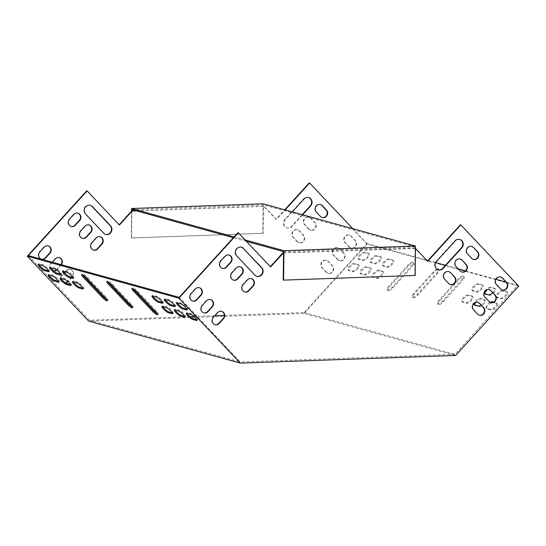 <?xml version="1.0" encoding="UTF-8"?>
<svg xmlns="http://www.w3.org/2000/svg" width="546" height="546" viewBox="0 0 546 546"><rect width="100%" height="100%" fill="white"/><g stroke="black" fill="none" stroke-linecap="round" stroke-linejoin="round"><path stroke-width="0.41" stroke-dasharray="2.73 2.05" d="M107.084 299.897A4.505 0.88 -137.7 0 0 108.026 300.068A4.505 0.88 -137.7 0 0 106.45 297.529L87.435 277.409A4.505 0.88 -137.7 0 0 82.337 273.894A4.505 0.88 -137.7 0 0 82.596 274.809M172.393 312.885L172.85 313.015A4.505 0.88 -137.7 0 0 173.287 312.981A4.505 0.88 -137.7 0 0 171.151 309.869A4.505 0.88 -137.7 0 0 167.056 306.893L163.036 305.774A4.505 0.88 -137.7 0 0 162.599 305.808A4.505 0.88 -137.7 0 0 162.81 306.647M162.469 302.395L162.926 302.518A4.505 0.88 -137.7 0 0 163.363 302.484A4.505 0.88 -137.7 0 0 161.227 299.372A4.505 0.88 -137.7 0 0 157.139 296.396L153.112 295.284A4.505 0.88 -137.7 0 0 152.675 295.311A4.505 0.88 -137.7 0 0 152.887 296.157M174.788 305.801L175.239 305.931A4.505 0.88 -137.7 0 0 175.682 305.897A4.505 0.88 -137.7 0 0 173.539 302.784A4.505 0.88 -137.7 0 0 169.451 299.809L165.431 298.689A4.505 0.88 -137.7 0 0 164.988 298.723A4.505 0.88 -137.7 0 0 165.199 299.563M184.712 316.298L185.162 316.427A4.505 0.88 -137.7 0 0 185.599 316.393A4.505 0.88 -137.7 0 0 183.463 313.281A4.505 0.88 -137.7 0 0 179.375 310.299L175.355 309.186A4.505 0.88 -137.7 0 0 174.911 309.22A4.505 0.88 -137.7 0 0 175.123 310.06M196.772 319.642L197.222 319.765A4.505 0.88 -137.7 0 0 197.666 319.738A4.505 0.88 -137.7 0 0 195.529 316.619A4.505 0.88 -137.7 0 0 191.434 313.643L187.415 312.53A4.505 0.88 -137.7 0 0 186.978 312.558A4.505 0.88 -137.7 0 0 187.189 313.404M58.552 281.354L59.002 281.477A4.505 0.88 -137.7 0 0 59.439 281.449A4.505 0.88 -137.7 0 0 57.303 278.33A4.505 0.88 -137.7 0 0 53.215 275.355L49.195 274.242A4.505 0.88 -137.7 0 0 48.751 274.276A4.505 0.88 -137.7 0 0 48.963 275.116M190.138 316.619L89.489 320.202L240.281 361.971L179.17 297.331M89.489 320.202L28.378 255.569M48.628 270.857L49.079 270.98A4.505 0.88 -137.7 0 0 49.515 270.952A4.505 0.88 -137.7 0 0 47.379 267.84A4.505 0.88 -137.7 0 0 43.291 264.858L39.271 263.745A4.505 0.88 -137.7 0 0 38.827 263.779A4.505 0.88 -137.7 0 0 39.039 264.619M186.848 309.145L187.298 309.268A4.505 0.88 -137.7 0 0 187.742 309.241A4.505 0.88 -137.7 0 0 185.606 306.122A4.505 0.88 -137.7 0 0 181.511 303.146L177.491 302.034A4.505 0.88 -137.7 0 0 177.054 302.068A4.505 0.88 -137.7 0 0 177.266 302.907M70.611 284.691L71.062 284.821A4.505 0.88 -137.7 0 0 71.506 284.787A4.505 0.88 -137.7 0 0 69.369 281.675A4.505 0.88 -137.7 0 0 65.274 278.699L61.254 277.586A4.505 0.88 -137.7 0 0 60.818 277.614A4.505 0.88 -137.7 0 0 61.029 278.453M60.688 274.201L61.138 274.324A4.505 0.88 -137.7 0 0 61.582 274.29A4.505 0.88 -137.7 0 0 59.446 271.178A4.505 0.88 -137.7 0 0 55.351 268.202L51.331 267.09A4.505 0.88 -137.7 0 0 50.894 267.117A4.505 0.88 -137.7 0 0 51.106 267.963M73.007 277.607L73.457 277.737A4.505 0.88 -137.7 0 0 73.894 277.702A4.505 0.88 -137.7 0 0 71.758 274.59A4.505 0.88 -137.7 0 0 67.67 271.615L63.65 270.502A4.505 0.88 -137.7 0 0 63.206 270.529A4.505 0.88 -137.7 0 0 63.418 271.369M82.924 288.104L83.381 288.233A4.505 0.88 -137.7 0 0 83.818 288.199A4.505 0.88 -137.7 0 0 81.682 285.087A4.505 0.88 -137.7 0 0 77.593 282.111L73.567 280.992A4.505 0.88 -137.7 0 0 73.13 281.026A4.505 0.88 -137.7 0 0 73.341 281.866M157.35 313.82A4.505 0.88 -137.7 0 0 158.292 313.991A4.505 0.88 -137.7 0 0 156.716 311.452L137.694 291.332A4.505 0.88 -137.7 0 0 132.603 287.817A4.505 0.88 -137.7 0 0 132.862 288.732M132.221 306.859A4.505 0.88 -137.7 0 0 133.156 307.029A4.505 0.88 -137.7 0 0 131.586 304.491L112.565 284.37A4.505 0.88 -137.7 0 0 107.473 280.856A4.505 0.88 -137.7 0 0 107.733 281.77M72.127 276.447A4.505 4.122 105.5 0 0 70.168 269.362A4.505 4.122 105.5 0 0 66.073 270.645L61.828 275.314A4.505 4.122 105.5 0 0 63.52 282.719A4.505 4.122 105.5 0 0 65.356 282.767M71.881 277.3L68.018 281.545L67.615 281.436L71.478 277.184M59.207 257.616A4.505 4.122 105.5 0 0 59.009 257.555A4.505 4.122 105.5 0 0 54.907 258.838L50.662 263.506A4.505 4.122 105.5 0 0 52.355 270.912A4.505 4.122 105.5 0 0 53.87 271.014M56.265 269.826A4.505 4.122 105.5 0 0 56.45 269.628L60.695 264.96A4.505 4.122 105.5 0 0 60.995 264.598M48.041 245.809A4.505 4.122 105.5 0 0 47.843 245.748A4.505 4.122 105.5 0 0 43.748 247.031L39.503 251.699A4.505 4.122 105.5 0 0 41.189 259.104A4.505 4.122 105.5 0 0 41.394 259.152M297.195 241.625L293.065 237.251A4.505 4.122 -74.5 0 1 292.492 231.832A4.505 4.122 -74.5 0 1 297.236 229.634A4.505 4.122 -74.5 0 1 299.003 230.712L303.139 235.08A4.505 4.122 -74.5 0 1 303.712 240.499A4.505 4.122 -74.5 0 1 298.969 242.697A4.505 4.122 -74.5 0 1 297.195 241.625L297.597 241.735A4.505 4.122 105.5 0 0 299.365 242.806A4.505 4.122 105.5 0 0 304.115 240.615A4.505 4.122 105.5 0 0 303.542 235.196L299.406 230.821A4.505 4.122 105.5 0 0 297.638 229.75A4.505 4.122 105.5 0 0 292.895 231.941A4.505 4.122 105.5 0 0 293.468 237.36L297.597 241.735M326.139 272.236L322.004 267.861A4.505 4.122 -74.5 0 1 321.43 262.442A4.505 4.122 -74.5 0 1 326.18 260.251A4.505 4.122 -74.5 0 1 327.948 261.322L332.084 265.697A4.505 4.122 -74.5 0 1 332.657 271.109A4.505 4.122 -74.5 0 1 327.907 273.307A4.505 4.122 -74.5 0 1 326.139 272.236L326.542 272.345A4.505 4.122 105.5 0 0 328.31 273.416A4.505 4.122 105.5 0 0 333.06 271.226A4.505 4.122 105.5 0 0 332.487 265.806L328.351 261.432A4.505 4.122 105.5 0 0 326.583 260.36A4.505 4.122 105.5 0 0 321.833 262.551A4.505 4.122 105.5 0 0 322.406 267.97L326.542 272.345M308.661 229.013L304.525 224.638A4.505 4.122 -74.5 0 1 303.951 219.219A4.505 4.122 -74.5 0 1 308.702 217.021A4.505 4.122 -74.5 0 1 310.469 218.1L314.605 222.468A4.505 4.122 -74.5 0 1 315.172 227.887A4.505 4.122 -74.5 0 1 310.428 230.084A4.505 4.122 -74.5 0 1 308.661 229.013L309.063 229.122A4.505 4.122 105.5 0 0 310.831 230.194A4.505 4.122 105.5 0 0 315.574 227.996A4.505 4.122 105.5 0 0 315.001 222.584L310.872 218.209A4.505 4.122 105.5 0 0 309.104 217.137A4.505 4.122 105.5 0 0 304.354 219.328A4.505 4.122 105.5 0 0 304.927 224.747L309.063 229.122M337.599 259.623L333.47 255.248A4.505 4.122 -74.5 0 1 332.896 249.829A4.505 4.122 -74.5 0 1 337.64 247.638A4.505 4.122 -74.5 0 1 339.407 248.71L343.543 253.085A4.505 4.122 -74.5 0 1 344.116 258.497A4.505 4.122 -74.5 0 1 339.373 260.695A4.505 4.122 -74.5 0 1 337.599 259.623L338.001 259.732A4.505 4.122 105.5 0 0 339.769 260.804A4.505 4.122 105.5 0 0 344.519 258.613A4.505 4.122 105.5 0 0 343.946 253.194L339.81 248.819A4.505 4.122 105.5 0 0 338.042 247.748A4.505 4.122 105.5 0 0 333.299 249.938A4.505 4.122 105.5 0 0 333.865 255.357L338.001 259.732M322.092 217.52A4.505 4.122 -74.5 0 1 321.887 217.472A4.505 4.122 -74.5 0 1 320.12 216.393L315.984 212.025A4.505 4.122 -74.5 0 1 315.411 206.606A4.505 4.122 -74.5 0 1 320.161 204.409A4.505 4.122 -74.5 0 1 320.359 204.47M302.245 214.653L291.516 226.454A5.146 4.709 -74.5 0 1 286.834 227.921A5.146 4.709 -74.5 0 1 284.903 219.458L303.583 198.901A5.146 4.709 -74.5 0 1 308.265 197.44A5.146 4.709 -74.5 0 1 308.463 197.502M349.065 247.01L344.929 242.636A4.505 4.122 -74.5 0 1 344.355 237.217A4.505 4.122 -74.5 0 1 349.106 235.026A4.505 4.122 -74.5 0 1 350.873 236.097L355.009 240.472A4.505 4.122 -74.5 0 1 355.576 245.884A4.505 4.122 -74.5 0 1 350.832 248.082A4.505 4.122 -74.5 0 1 349.065 247.01L349.467 247.12A4.505 4.122 105.5 0 0 351.235 248.191A4.505 4.122 105.5 0 0 355.978 246A4.505 4.122 105.5 0 0 355.405 240.581L351.276 236.206A4.505 4.122 105.5 0 0 349.501 235.135A4.505 4.122 105.5 0 0 344.758 237.326A4.505 4.122 105.5 0 0 345.331 242.745L349.467 247.12M455.678 355.453L304.081 313.459L367.11 244.103L518.7 286.097M304.081 313.459L88.684 321.13M86.732 190.8L119.144 224.775M136.05 210.763L263.691 206.224L276.092 219.342L284.753 209.807M309.22 182.883L367.11 244.103M90.165 205.269A5.146 4.709 105.5 0 0 89.96 205.214A5.146 4.709 105.5 0 0 84.541 207.719A5.146 4.709 105.5 0 0 85.19 213.909L103.385 233.156A5.146 4.709 105.5 0 0 105.405 234.377A5.146 4.709 105.5 0 0 105.61 234.425M77.757 213.111A4.505 4.122 105.5 0 0 77.559 213.049A4.505 4.122 105.5 0 0 73.457 214.325L69.219 219.001A4.505 4.122 105.5 0 0 70.905 226.406A4.505 4.122 105.5 0 0 71.11 226.454M88.923 224.918A4.505 4.122 105.5 0 0 88.718 224.856A4.505 4.122 105.5 0 0 84.623 226.133L80.378 230.808A4.505 4.122 105.5 0 0 82.071 238.213A4.505 4.122 105.5 0 0 82.275 238.261M100.082 236.725A4.505 4.122 105.5 0 0 99.884 236.664A4.505 4.122 105.5 0 0 95.789 237.94L91.544 242.615A4.505 4.122 105.5 0 0 93.236 250.02A4.505 4.122 105.5 0 0 93.434 250.068M65.568 282.91A4.505 4.122 -74.5 0 1 63.923 282.828A4.505 4.122 -74.5 0 1 62.23 275.423L64.571 272.85M65.411 271.922L66.475 270.755A4.505 4.122 -74.5 0 1 70.571 269.471A4.505 4.122 -74.5 0 1 72.379 276.74M61.391 264.708A4.505 4.122 -74.5 0 1 61.097 265.069L56.852 269.738A4.505 4.122 -74.5 0 1 56.559 270.038M54.027 271.15A4.505 4.122 -74.5 0 1 52.757 271.021A4.505 4.122 -74.5 0 1 51.065 263.616L52.348 262.203M292.281 211.896L285.305 219.567A5.146 4.709 105.5 0 0 287.237 228.03A5.146 4.709 105.5 0 0 291.919 226.57L302.648 214.769M352.798 228.658L366.851 243.516L304.108 312.565L224.304 315.404M214.844 315.738L193.891 316.482M136.445 210.879L264.087 206.333L276.494 219.451L285.155 209.923M283.531 252.9L415.479 248.416M221.56 311.302A4.505 4.122 105.5 0 0 221.362 311.24A4.505 4.122 105.5 0 0 217.26 312.524L213.015 317.192A4.505 4.122 105.5 0 0 214.708 324.597A4.505 4.122 105.5 0 0 214.912 324.645M210.394 299.495A4.505 4.122 105.5 0 0 210.196 299.433A4.505 4.122 105.5 0 0 206.101 300.716L201.856 305.385A4.505 4.122 105.5 0 0 203.549 312.79A4.505 4.122 105.5 0 0 203.747 312.838M199.235 287.687A4.505 4.122 105.5 0 0 199.031 287.626A4.505 4.122 105.5 0 0 194.936 288.909L190.69 293.577A4.505 4.122 105.5 0 0 192.383 300.983A4.505 4.122 105.5 0 0 192.588 301.03M450.361 284.623A4.505 4.122 -74.5 0 1 450.157 284.575A4.505 4.122 -74.5 0 1 448.389 283.504L444.253 279.129A4.505 4.122 -74.5 0 1 443.68 273.71A4.505 4.122 -74.5 0 1 448.43 271.519A4.505 4.122 -74.5 0 1 448.628 271.58M479.299 315.233A4.505 4.122 -74.5 0 1 479.101 315.185A4.505 4.122 -74.5 0 1 477.334 314.114L473.198 309.739A4.505 4.122 -74.5 0 1 472.624 304.32A4.505 4.122 -74.5 0 1 477.368 302.129A4.505 4.122 -74.5 0 1 477.573 302.191M461.82 272.01A4.505 4.122 -74.5 0 1 461.616 271.963A4.505 4.122 -74.5 0 1 459.848 270.891L455.719 266.516A4.505 4.122 -74.5 0 1 455.146 261.097A4.505 4.122 -74.5 0 1 459.889 258.906A4.505 4.122 -74.5 0 1 460.087 258.968M490.765 302.62A4.505 4.122 -74.5 0 1 490.561 302.573A4.505 4.122 -74.5 0 1 488.793 301.501L484.657 297.126A4.505 4.122 -74.5 0 1 484.084 291.707A4.505 4.122 -74.5 0 1 488.834 289.517A4.505 4.122 -74.5 0 1 489.032 289.578M473.286 259.398A4.505 4.122 -74.5 0 1 473.082 259.35A4.505 4.122 -74.5 0 1 471.314 258.278L467.178 253.904A4.505 4.122 -74.5 0 1 466.605 248.485A4.505 4.122 -74.5 0 1 471.355 246.294A4.505 4.122 -74.5 0 1 471.553 246.355M438.233 269.847A5.146 4.709 -74.5 0 1 438.028 269.799A5.146 4.709 -74.5 0 1 436.097 261.336L454.777 240.786A5.146 4.709 -74.5 0 1 459.459 239.319A5.146 4.709 -74.5 0 1 459.657 239.38M502.224 290.008A4.505 4.122 -74.5 0 1 502.02 289.96A4.505 4.122 -74.5 0 1 500.252 288.889L496.116 284.514A4.505 4.122 -74.5 0 1 495.55 279.095A4.505 4.122 -74.5 0 1 500.293 276.904A4.505 4.122 -74.5 0 1 500.491 276.965M460.415 224.761L517.635 285.285L454.893 354.327L240.281 361.971M237.92 232.685L270.338 266.653M283.538 252.778L414.878 248.102L427.429 261.063M241.352 247.154A5.146 4.709 105.5 0 0 241.155 247.092A5.146 4.709 105.5 0 0 235.729 249.597A5.146 4.709 105.5 0 0 236.384 255.787L254.572 275.034A5.146 4.709 105.5 0 0 256.6 276.256A5.146 4.709 105.5 0 0 256.797 276.31M228.951 254.989A4.505 4.122 105.5 0 0 228.747 254.927A4.505 4.122 105.5 0 0 224.652 256.21L220.407 260.879A4.505 4.122 105.5 0 0 222.099 268.284A4.505 4.122 105.5 0 0 222.304 268.332M240.11 266.796A4.505 4.122 105.5 0 0 239.912 266.735A4.505 4.122 105.5 0 0 235.817 268.018L231.572 272.686A4.505 4.122 105.5 0 0 233.265 280.091A4.505 4.122 105.5 0 0 233.463 280.139M251.276 278.603A4.505 4.122 105.5 0 0 251.078 278.542A4.505 4.122 105.5 0 0 246.976 279.825L242.731 284.493A4.505 4.122 105.5 0 0 244.424 291.898A4.505 4.122 105.5 0 0 244.628 291.946M304.108 312.565L454.893 354.327M436.957 269.178A4.505 1.597 -43.4 0 0 433.265 271.853L413.738 293.345A4.505 1.597 -43.4 0 0 412.223 296.928A4.505 1.597 -43.4 0 0 417.26 294.321L436.786 272.829A4.505 1.597 -43.4 0 0 438.472 269.895M411.65 265.868A4.505 1.597 -43.4 0 0 413.165 262.285A4.505 1.597 -43.4 0 0 408.135 264.892L388.609 286.384A4.505 1.597 -43.4 0 0 387.094 289.967A4.505 1.597 -43.4 0 0 392.124 287.36L411.65 265.868L412.312 266.571A4.505 1.597 -43.4 0 0 413.827 262.988A4.505 1.597 -43.4 0 0 408.797 265.595L389.271 287.08A4.505 1.597 -43.4 0 0 387.756 290.663A4.505 1.597 -43.4 0 0 392.786 288.056L412.312 266.571M461.916 279.791A4.505 1.597 -43.4 0 0 463.431 276.208A4.505 1.597 -43.4 0 0 458.394 278.815L438.868 300.307A4.505 1.597 -43.4 0 0 437.353 303.89A4.505 1.597 -43.4 0 0 442.39 301.283L461.916 279.791L462.578 280.494A4.505 1.597 -43.4 0 0 464.093 276.911A4.505 1.597 -43.4 0 0 459.056 279.518L439.53 301.003A4.505 1.597 -43.4 0 0 438.015 304.586A4.505 1.597 -43.4 0 0 443.052 301.979L462.578 280.494M467.983 294.922A4.505 1.597 -43.4 0 0 463.574 297.365A4.505 1.597 -43.4 0 0 461.739 301.29A4.505 1.597 -43.4 0 0 462.039 301.46L466.066 302.573A4.505 1.597 -43.4 0 0 470.468 300.136A4.505 1.597 -43.4 0 0 472.31 296.212A4.505 1.597 -43.4 0 0 472.003 296.034L467.983 294.922L468.645 295.625A4.505 1.597 -43.4 0 0 464.237 298.061A4.505 1.597 -43.4 0 0 462.401 301.986A4.505 1.597 -43.4 0 0 462.701 302.163L466.728 303.276A4.505 1.597 -43.4 0 0 471.13 300.832A4.505 1.597 -43.4 0 0 472.973 296.908A4.505 1.597 -43.4 0 0 472.665 296.737L468.645 295.625M378.514 270.14A4.505 1.597 -43.4 0 0 374.106 272.584A4.505 1.597 -43.4 0 0 372.27 276.508A4.505 1.597 -43.4 0 0 372.577 276.679L376.597 277.791A4.505 1.597 -43.4 0 0 381.006 275.355A4.505 1.597 -43.4 0 0 382.842 271.43A4.505 1.597 -43.4 0 0 382.541 271.253L378.514 270.14L379.177 270.836A4.505 1.597 -43.4 0 0 374.768 273.28A4.505 1.597 -43.4 0 0 372.932 277.204A4.505 1.597 -43.4 0 0 373.239 277.382L377.259 278.494A4.505 1.597 -43.4 0 0 381.668 276.051A4.505 1.597 -43.4 0 0 383.504 272.126A4.505 1.597 -43.4 0 0 383.196 271.956L379.177 270.836M478.173 283.708A4.505 1.597 -43.4 0 0 473.764 286.152A4.505 1.597 -43.4 0 0 471.928 290.076A4.505 1.597 -43.4 0 0 472.229 290.254L476.248 291.366A4.505 1.597 -43.4 0 0 480.657 288.923A4.505 1.597 -43.4 0 0 482.5 284.998A4.505 1.597 -43.4 0 0 482.193 284.828L478.173 283.708L478.835 284.411A4.505 1.597 -43.4 0 0 474.426 286.855A4.505 1.597 -43.4 0 0 472.59 290.779A4.505 1.597 -43.4 0 0 472.891 290.95L476.911 292.062A4.505 1.597 -43.4 0 0 481.319 289.626A4.505 1.597 -43.4 0 0 483.155 285.701A4.505 1.597 -43.4 0 0 482.855 285.524L478.835 284.411M388.704 258.927A4.505 1.597 -43.4 0 0 384.295 261.37A4.505 1.597 -43.4 0 0 382.459 265.295A4.505 1.597 -43.4 0 0 382.76 265.465L386.786 266.584A4.505 1.597 -43.4 0 0 391.189 264.141A4.505 1.597 -43.4 0 0 393.031 260.217A4.505 1.597 -43.4 0 0 392.724 260.039L388.704 258.927L389.366 259.63A4.505 1.597 -43.4 0 0 384.957 262.066A4.505 1.597 -43.4 0 0 383.121 265.991A4.505 1.597 -43.4 0 0 383.422 266.168L387.442 267.281A4.505 1.597 -43.4 0 0 391.851 264.837A4.505 1.597 -43.4 0 0 393.693 260.913A4.505 1.597 -43.4 0 0 393.386 260.742L389.366 259.63M492.601 292.704A4.505 1.597 -43.4 0 0 494.812 288.411A4.505 1.597 -43.4 0 0 494.505 288.233L490.485 287.121A4.505 1.597 -43.4 0 0 486.691 288.984A4.505 1.597 -43.4 0 0 484.07 292.847M374.467 263.172A4.505 1.597 -43.4 0 0 378.876 260.729A4.505 1.597 -43.4 0 0 380.712 256.804A4.505 1.597 -43.4 0 0 380.412 256.634L376.392 255.514A4.505 1.597 -43.4 0 0 371.983 257.958A4.505 1.597 -43.4 0 0 370.147 261.882A4.505 1.597 -43.4 0 0 370.447 262.06L374.467 263.172L375.129 263.868A4.505 1.597 -43.4 0 0 379.538 261.432A4.505 1.597 -43.4 0 0 381.374 257.507A4.505 1.597 -43.4 0 0 381.074 257.33L377.054 256.217A4.505 1.597 -43.4 0 0 372.645 258.661A4.505 1.597 -43.4 0 0 370.809 262.585A4.505 1.597 -43.4 0 0 371.109 262.756L375.129 263.868M480.93 305.098A4.505 1.597 -43.4 0 0 484.623 299.624A4.505 1.597 -43.4 0 0 484.322 299.447L480.303 298.334A4.505 1.597 -43.4 0 0 477.177 299.631A4.505 1.597 -43.4 0 0 474.215 303.016M364.278 274.385A4.505 1.597 -43.4 0 0 368.687 271.942A4.505 1.597 -43.4 0 0 370.529 268.018A4.505 1.597 -43.4 0 0 370.222 267.84L366.202 266.728A4.505 1.597 -43.4 0 0 361.793 269.171A4.505 1.597 -43.4 0 0 359.957 273.096A4.505 1.597 -43.4 0 0 360.258 273.266L364.278 274.385L364.94 275.082A4.505 1.597 -43.4 0 0 369.349 272.638A4.505 1.597 -43.4 0 0 371.184 268.714A4.505 1.597 -43.4 0 0 370.884 268.543L366.864 267.431A4.505 1.597 -43.4 0 0 362.455 269.867A4.505 1.597 -43.4 0 0 360.619 273.792A4.505 1.597 -43.4 0 0 360.92 273.969L364.94 275.082M490.144 302.348A4.505 1.597 -43.4 0 0 486.827 305.453A4.505 1.597 -43.4 0 0 486.117 308.04A4.505 1.597 -43.4 0 0 486.418 308.217L490.438 309.329A4.505 1.597 -43.4 0 0 494.847 306.886A4.505 1.597 -43.4 0 0 496.689 302.962A4.505 1.597 -43.4 0 0 496.382 302.791L493.755 302.061M502.552 290.465A4.505 1.597 -43.4 0 0 498.143 292.902A4.505 1.597 -43.4 0 0 496.307 296.826A4.505 1.597 -43.4 0 0 496.607 297.004L500.627 298.116A4.505 1.597 -43.4 0 0 505.036 295.673A4.505 1.597 -43.4 0 0 506.872 291.748A4.505 1.597 -43.4 0 0 506.572 291.578L502.552 290.465L503.214 291.161A4.505 1.597 -43.4 0 0 498.805 293.605A4.505 1.597 -43.4 0 0 496.969 297.529A4.505 1.597 -43.4 0 0 497.269 297.7L501.289 298.819A4.505 1.597 -43.4 0 0 505.698 296.376A4.505 1.597 -43.4 0 0 507.534 292.451A4.505 1.597 -43.4 0 0 507.234 292.274L503.214 291.161M352.218 271.041A4.505 1.597 -43.4 0 0 356.627 268.598A4.505 1.597 -43.4 0 0 358.463 264.673A4.505 1.597 -43.4 0 0 358.162 264.503L354.142 263.39A4.505 1.597 -43.4 0 0 349.733 265.827A4.505 1.597 -43.4 0 0 347.891 269.751A4.505 1.597 -43.4 0 0 348.198 269.929L352.218 271.041L352.88 271.737A4.505 1.597 -43.4 0 0 357.289 269.301A4.505 1.597 -43.4 0 0 359.125 265.376A4.505 1.597 -43.4 0 0 358.824 265.199L354.798 264.087A4.505 1.597 -43.4 0 0 350.395 266.53A4.505 1.597 -43.4 0 0 348.553 270.454A4.505 1.597 -43.4 0 0 348.86 270.625L352.88 271.737M362.407 259.828A4.505 1.597 -43.4 0 0 366.816 257.391A4.505 1.597 -43.4 0 0 368.652 253.467A4.505 1.597 -43.4 0 0 368.345 253.289L364.325 252.177A4.505 1.597 -43.4 0 0 359.916 254.613A4.505 1.597 -43.4 0 0 358.08 258.538A4.505 1.597 -43.4 0 0 358.388 258.715L362.407 259.828L363.07 260.531A4.505 1.597 -43.4 0 0 367.478 258.087A4.505 1.597 -43.4 0 0 369.314 254.163A4.505 1.597 -43.4 0 0 369.007 253.992L364.987 252.873A4.505 1.597 -43.4 0 0 360.578 255.316A4.505 1.597 -43.4 0 0 358.742 259.241A4.505 1.597 -43.4 0 0 359.043 259.418L363.07 260.531M366.851 243.516L426.453 260.026M427.982 260.449L435.701 262.592M445.475 265.295L458.19 268.823M465.547 270.857L495.918 279.272M505.903 282.036L517.635 285.285M438.015 269.772A4.505 1.597 -43.4 0 0 433.927 272.556L414.4 294.041A4.505 1.597 -43.4 0 0 412.885 297.625A4.505 1.597 -43.4 0 0 417.915 295.017L437.448 273.532A4.505 1.597 -43.4 0 0 438.964 269.949A4.505 1.597 -43.4 0 0 438.479 269.744M484.725 293.714A4.505 1.597 -43.4 0 0 484.903 294.185A4.505 1.597 -43.4 0 0 485.203 294.362L489.23 295.475A4.505 1.597 -43.4 0 0 493.639 293.031A4.505 1.597 -43.4 0 0 495.475 289.107A4.505 1.597 -43.4 0 0 495.167 288.936L491.147 287.824A4.505 1.597 -43.4 0 0 487.489 289.557M474.535 304.921A4.505 1.597 -43.4 0 0 474.713 305.398A4.505 1.597 -43.4 0 0 475.02 305.576L479.04 306.688A4.505 1.597 -43.4 0 0 483.449 304.245A4.505 1.597 -43.4 0 0 485.285 300.32A4.505 1.597 -43.4 0 0 484.985 300.15L480.958 299.031A4.505 1.597 -43.4 0 0 475.894 302.204M491.434 302.709A4.505 1.597 -43.4 0 0 487.721 305.842A4.505 1.597 -43.4 0 0 486.779 308.743A4.505 1.597 -43.4 0 0 487.08 308.913L491.1 310.026A4.505 1.597 -43.4 0 0 495.509 307.589A4.505 1.597 -43.4 0 0 497.345 303.665A4.505 1.597 -43.4 0 0 497.044 303.487L493.106 302.395M119.001 224.932L119.403 225.048M263.691 206.224L264.087 206.333M276.092 219.342L276.494 219.451M427.682 261.329L427.279 261.22M415.281 248.212L414.878 248.102M270.591 266.926L270.188 266.81M245.086 239.94L234.091 236.896M263.111 203.815L262.749 233.238L131.204 237.92L131.531 211.138M131.204 237.92L131.606 238.029L131.941 210.913M246.396 241.332L233.347 237.715M131.955 209.63L263.5 204.948L263.152 233.347L131.606 238.029M415.144 275.45L414.742 275.334L415.09 246.942L263.5 204.948M415.09 246.942L283.551 251.624M262.749 233.238L263.152 233.347M283.203 280.016L414.742 275.334M369.007 253.992L368.345 253.289M359.043 259.418L358.388 258.715M364.987 252.873L364.325 252.177M358.824 265.199L358.162 264.503M348.86 270.625L348.198 269.929M354.798 264.087L354.142 263.39M497.269 297.7L496.607 297.004M507.234 292.274L506.572 291.578M501.289 298.819L500.627 298.116M487.08 308.913L486.418 308.217M497.044 303.487L496.382 302.791M491.1 310.026L490.438 309.329M370.884 268.543L370.222 267.84M360.92 273.969L360.258 273.266M366.864 267.431L366.202 266.728M480.958 299.031L480.303 298.334M475.02 305.576L474.358 304.873M484.985 300.15L484.322 299.447M479.04 306.688L478.378 305.985M381.074 257.33L380.412 256.634M371.109 262.756L370.447 262.06M377.054 256.217L376.392 255.514M491.147 287.824L490.485 287.121M485.203 294.362L484.548 293.659M495.167 288.936L494.505 288.233M489.23 295.475L488.568 294.779M383.422 266.168L382.76 265.465M393.386 260.742L392.724 260.039M387.442 267.281L386.786 266.584M472.891 290.95L472.229 290.254M482.855 285.524L482.193 284.828M476.911 292.062L476.248 291.366M373.239 277.382L372.577 276.679M383.196 271.956L382.541 271.253M377.259 278.494L376.597 277.791M462.701 302.163L462.039 301.46M472.665 296.737L472.003 296.034M466.728 303.276L466.066 302.573M459.056 279.518L458.394 278.815M443.052 301.979L442.39 301.283M439.53 301.003L438.868 300.307M408.797 265.595L408.135 264.892M392.786 288.056L392.124 287.36M389.271 287.08L388.609 286.384M437.448 273.532L436.786 272.829M433.927 272.556L433.265 271.853M417.915 295.017L417.26 294.321M414.4 294.041L413.738 293.345M496.519 284.63L496.116 284.514M500.655 288.998L500.252 288.889M355.405 240.581L355.009 240.472M351.276 236.206L350.873 236.097M345.331 242.745L344.929 242.636M436.5 261.452L436.097 261.336M455.173 240.895L454.777 240.786M303.986 199.017L303.583 198.901M285.305 219.567L284.903 219.458M291.919 226.57L291.516 226.454M467.581 254.013L467.178 253.904M471.717 258.388L471.314 258.278M320.522 216.509L320.12 216.393M316.387 212.135L315.984 212.025M485.06 297.242L484.657 297.126M489.196 301.61L488.793 301.501M343.946 253.194L343.543 253.085M339.81 248.819L339.407 248.71M333.865 255.357L333.47 255.248M456.115 266.625L455.719 266.516M460.251 271L459.848 270.891M315.001 222.584L314.605 222.468M310.872 218.209L310.469 218.1M304.927 224.747L304.525 224.638M473.6 309.855L473.198 309.739M477.73 314.223L477.334 314.114M332.487 265.806L332.084 265.697M328.351 261.432L327.948 261.322M322.406 267.97L322.004 267.861M444.656 279.238L444.253 279.129M448.792 283.613L448.389 283.504M303.542 235.196L303.139 235.08M299.406 230.821L299.003 230.712M293.468 237.36L293.065 237.251M42.608 265.609L43.291 264.858M38.589 264.496L39.271 263.745M52.532 276.105L53.215 275.355M48.512 274.986L49.195 274.242M176.815 302.784L177.491 302.034M180.835 303.897L181.511 303.146M186.739 313.274L187.415 312.53M190.759 314.394L191.434 313.643M64.599 279.443L65.274 278.699M60.579 278.33L61.254 277.586M174.672 309.937L175.355 309.186M178.692 311.049L179.375 310.299M54.675 268.946L55.351 268.202M50.655 267.833L51.331 267.09M164.749 299.44L165.431 298.689M168.769 300.553L169.451 299.809M62.967 271.246L63.65 270.502M66.987 272.358L67.67 271.615M152.436 296.028L153.112 295.284M156.456 297.14L157.139 296.396M72.891 281.743L73.567 280.992M76.911 282.855L77.593 282.111M162.36 306.524L163.036 305.774M166.38 307.637L167.056 306.893M254.975 275.143L254.572 275.034M236.787 255.903L236.384 255.787M85.592 214.025L85.19 213.909M103.788 233.265L103.385 233.156M195.338 289.018L194.936 288.909M191.093 293.693L190.69 293.577M39.899 251.808L39.503 251.699M44.144 247.14L43.748 247.031M225.054 256.32L224.652 256.21M220.809 260.988L220.407 260.879M69.615 219.11L69.219 219.001M73.86 214.441L73.457 214.325M206.504 300.826L206.101 300.716M202.259 305.501L201.856 305.385M51.065 263.616L50.662 263.506M56.852 269.738L56.45 269.628M61.097 265.069L60.695 264.96M55.31 258.947L54.907 258.838M236.22 268.127L235.817 268.018M231.975 272.795L231.572 272.686M80.781 230.917L80.378 230.808M85.026 226.249L84.623 226.133M217.663 312.633L217.26 312.524M213.418 317.308L213.015 317.192M62.23 275.423L61.828 275.314M66.475 270.755L66.073 270.645M247.379 279.934L246.976 279.825M243.134 284.603L242.731 284.493M91.946 242.724L91.544 242.615M96.192 238.056L95.789 237.94M137.019 292.083L137.694 291.332M156.033 312.196L156.716 311.452M86.753 278.16L87.435 277.409M105.774 298.273L106.45 297.529M111.882 285.121L112.565 284.37M130.904 305.234L131.586 304.491M369.314 254.163L368.652 253.467M358.742 259.241L358.08 258.538M359.125 265.376L358.463 264.673M348.553 270.454L347.891 269.751M496.969 297.529L496.307 296.826M507.534 292.451L506.872 291.748M486.779 308.743L486.117 308.04M497.345 303.665L496.689 302.962M371.184 268.714L370.529 268.018M360.619 273.792L359.957 273.096M474.713 305.398L474.051 304.695M485.285 300.32L484.623 299.624M381.374 257.507L380.712 256.804M370.809 262.585L370.147 261.882M484.903 294.185L484.241 293.489M495.475 289.107L494.812 288.411M383.121 265.991L382.459 265.295M393.693 260.913L393.031 260.217M472.59 290.779L471.928 290.076M483.155 285.701L482.5 284.998M372.932 277.204L372.27 276.508M383.504 272.126L382.842 271.43M462.401 301.986L461.739 301.29M472.973 296.908L472.31 296.212M464.093 276.911L463.431 276.208M438.015 304.586L437.353 303.89M413.827 262.988L413.165 262.285M387.756 290.663L387.094 289.967M438.964 269.949L438.302 269.246M412.885 297.625L412.223 296.928M500.696 277.013L500.293 276.904M502.422 290.069L502.02 289.96M351.235 248.191L350.832 248.082M349.501 235.135L349.106 235.026M438.431 269.908L438.028 269.799M459.855 239.428L459.459 239.319M308.667 197.55L308.265 197.44M287.237 228.03L286.834 227.921M471.751 246.403L471.355 246.294M473.484 259.459L473.082 259.35M322.29 217.581L321.887 217.472M320.563 204.525L320.161 204.409M489.236 289.626L488.834 289.517M490.963 302.682L490.561 302.573M339.769 260.804L339.373 260.695M338.042 247.748L337.64 247.638M460.292 259.016L459.889 258.906M462.018 272.072L461.616 271.963M310.831 230.194L310.428 230.084M309.104 217.137L308.702 217.021M477.77 302.238L477.368 302.129M479.504 315.295L479.101 315.185M328.31 273.416L327.907 273.307M326.583 260.36L326.18 260.251M448.832 271.628L448.43 271.519M450.559 284.684L450.157 284.575M299.365 242.806L298.969 242.697M297.638 229.75L297.236 229.634M48.84 271.696L49.515 270.952M38.152 264.523L38.827 263.779M58.763 282.193L59.439 281.449M48.075 275.02L48.751 274.276M176.372 302.812L177.054 302.068M187.06 309.985L187.742 309.241M186.295 313.308L186.978 312.558M196.983 320.482L197.666 319.738M70.823 285.538L71.506 284.787M60.135 278.364L60.818 277.614M174.235 309.964L174.911 309.22M184.923 317.137L185.599 316.393M60.899 275.041L61.582 274.29M50.212 267.868L50.894 267.117M164.312 299.474L164.988 298.723M175 306.647L175.682 305.897M62.524 271.28L63.206 270.529M73.219 278.453L73.894 277.702M151.993 296.062L152.675 295.311M162.688 303.235L163.363 302.484M72.447 281.77L73.13 281.026M83.142 288.95L83.818 288.199M161.916 306.559L162.599 305.808M172.611 313.732L173.287 312.981M257.002 276.372L256.6 276.256M241.557 247.201L241.155 247.092M90.363 205.323L89.96 205.214M105.808 234.487L105.405 234.377M199.433 287.735L199.031 287.626M192.786 301.092L192.383 300.983M41.592 259.214L41.189 259.104M48.246 245.857L47.843 245.748M229.149 255.037L228.747 254.927M222.502 268.393L222.099 268.284M71.308 226.515L70.905 226.406M77.962 213.158L77.559 213.049M210.599 299.542L210.196 299.433M203.951 312.899L203.549 312.79M52.757 271.021L52.355 270.912M59.405 257.664L59.009 257.555M240.315 266.844L239.912 266.735M233.661 280.2L233.265 280.091M82.473 238.322L82.071 238.213M89.121 224.966L88.718 224.856M221.765 311.35L221.362 311.24M215.11 324.706L214.708 324.597M63.923 282.828L63.52 282.719M70.571 269.471L70.168 269.362M251.481 278.651L251.078 278.542M244.826 292.008L244.424 291.898M93.639 250.129L93.236 250.02M100.287 236.773L99.884 236.664M131.92 288.561L132.603 287.817M157.61 314.742L158.292 313.991M81.661 274.638L82.337 273.894M107.35 300.819L108.026 300.068M106.791 281.6L107.473 280.856M132.48 307.78L133.156 307.029"/><path stroke-width="0.82" d="M86.753 278.16A4.505 0.88 -137.7 0 0 81.661 274.638A4.505 0.88 -137.7 0 0 83.238 277.184L102.252 297.297A4.505 0.88 -137.7 0 0 107.35 300.819A4.505 0.88 -137.7 0 0 105.774 298.273L86.753 278.16M162.36 306.524A4.505 0.88 -137.7 0 0 161.916 306.559A4.505 0.88 -137.7 0 0 164.059 309.671A4.505 0.88 -137.7 0 0 168.148 312.646L172.167 313.759A4.505 0.88 -137.7 0 0 172.611 313.732A4.505 0.88 -137.7 0 0 170.468 310.613A4.505 0.88 -137.7 0 0 166.38 307.637L162.36 306.524M152.436 296.028A4.505 0.88 -137.7 0 0 151.993 296.062A4.505 0.88 -137.7 0 0 154.136 299.174A4.505 0.88 -137.7 0 0 158.224 302.15L162.244 303.262A4.505 0.88 -137.7 0 0 162.688 303.235A4.505 0.88 -137.7 0 0 160.544 300.123A4.505 0.88 -137.7 0 0 156.456 297.14L152.436 296.028M164.749 299.44A4.505 0.88 -137.7 0 0 164.312 299.474A4.505 0.88 -137.7 0 0 166.448 302.586A4.505 0.88 -137.7 0 0 170.536 305.562L174.556 306.675A4.505 0.88 -137.7 0 0 175 306.647A4.505 0.88 -137.7 0 0 172.864 303.528A4.505 0.88 -137.7 0 0 168.769 300.553L164.749 299.44M174.672 309.937A4.505 0.88 -137.7 0 0 174.235 309.964A4.505 0.88 -137.7 0 0 176.372 313.083A4.505 0.88 -137.7 0 0 180.46 316.059L184.48 317.171A4.505 0.88 -137.7 0 0 184.923 317.137A4.505 0.88 -137.7 0 0 182.787 314.025A4.505 0.88 -137.7 0 0 178.692 311.049L174.672 309.937M186.739 313.274A4.505 0.88 -137.7 0 0 186.295 313.308A4.505 0.88 -137.7 0 0 188.431 316.421A4.505 0.88 -137.7 0 0 192.526 319.396L196.546 320.516A4.505 0.88 -137.7 0 0 196.983 320.482A4.505 0.88 -137.7 0 0 194.847 317.369A4.505 0.88 -137.7 0 0 190.759 314.394L186.739 313.274M58.32 282.227A4.505 0.88 -137.7 0 0 58.763 282.193A4.505 0.88 -137.7 0 0 56.627 279.081A4.505 0.88 -137.7 0 0 52.532 276.105L48.512 274.986A4.505 0.88 -137.7 0 0 48.075 275.02A4.505 0.88 -137.7 0 0 50.212 278.132A4.505 0.88 -137.7 0 0 54.3 281.115L58.32 282.227L58.75 281.756M415.479 248.416L427.682 261.329L460.817 224.87L518.7 286.097L455.678 355.453L240.274 363.117L88.684 321.13L27.3 256.204L178.89 298.191L238.322 232.794L270.591 266.926L283.531 252.9M240.274 363.117L178.89 298.191M48.396 271.731A4.505 0.88 -137.7 0 0 48.84 271.696A4.505 0.88 -137.7 0 0 46.703 268.584A4.505 0.88 -137.7 0 0 42.608 265.609L38.589 264.496A4.505 0.88 -137.7 0 0 38.152 264.523A4.505 0.88 -137.7 0 0 40.288 267.642A4.505 0.88 -137.7 0 0 44.376 270.618L48.396 271.731L48.826 271.26M176.815 302.784A4.505 0.88 -137.7 0 0 176.372 302.812A4.505 0.88 -137.7 0 0 178.508 305.924A4.505 0.88 -137.7 0 0 182.603 308.906L186.623 310.019A4.505 0.88 -137.7 0 0 187.06 309.985A4.505 0.88 -137.7 0 0 184.923 306.872A4.505 0.88 -137.7 0 0 180.835 303.897L176.815 302.784M70.386 285.565A4.505 0.88 -137.7 0 0 70.823 285.538A4.505 0.88 -137.7 0 0 68.687 282.418A4.505 0.88 -137.7 0 0 64.599 279.443L60.579 278.33A4.505 0.88 -137.7 0 0 60.135 278.364A4.505 0.88 -137.7 0 0 62.271 281.477A4.505 0.88 -137.7 0 0 66.366 284.452L70.386 285.565L70.816 285.094M60.463 275.075A4.505 0.88 -137.7 0 0 60.899 275.041A4.505 0.88 -137.7 0 0 58.763 271.928A4.505 0.88 -137.7 0 0 54.675 268.946L50.655 267.833A4.505 0.88 -137.7 0 0 50.212 267.868A4.505 0.88 -137.7 0 0 52.348 270.98A4.505 0.88 -137.7 0 0 56.443 273.955L60.463 275.075L60.893 274.597M62.967 271.246A4.505 0.88 -137.7 0 0 62.524 271.28A4.505 0.88 -137.7 0 0 64.667 274.392A4.505 0.88 -137.7 0 0 68.755 277.368L72.775 278.48A4.505 0.88 -137.7 0 0 73.219 278.453A4.505 0.88 -137.7 0 0 71.082 275.334A4.505 0.88 -137.7 0 0 66.987 272.358L62.967 271.246M72.891 281.743A4.505 0.88 -137.7 0 0 72.447 281.77A4.505 0.88 -137.7 0 0 74.59 284.889A4.505 0.88 -137.7 0 0 78.679 287.865L82.699 288.977A4.505 0.88 -137.7 0 0 83.142 288.95A4.505 0.88 -137.7 0 0 80.999 285.831A4.505 0.88 -137.7 0 0 76.911 282.855L72.891 281.743M137.019 292.083A4.505 0.88 -137.7 0 0 131.92 288.561A4.505 0.88 -137.7 0 0 133.497 291.107L152.518 311.22A4.505 0.88 -137.7 0 0 157.61 314.742A4.505 0.88 -137.7 0 0 156.033 312.196L137.019 292.083M111.882 285.121A4.505 0.88 -137.7 0 0 106.791 281.6A4.505 0.88 -137.7 0 0 108.367 284.145L127.389 304.259A4.505 0.88 -137.7 0 0 132.48 307.78A4.505 0.88 -137.7 0 0 130.904 305.234L111.882 285.121M82.596 274.809A4.505 0.88 -137.7 0 0 83.913 276.433L102.935 296.553A4.505 0.88 -137.7 0 0 107.084 299.897M162.81 306.647A4.505 0.88 -137.7 0 0 165.684 309.8A4.505 0.88 -137.7 0 0 168.823 311.902L172.393 312.885M152.887 296.157A4.505 0.88 -137.7 0 0 155.76 299.304A4.505 0.88 -137.7 0 0 158.906 301.406L162.469 302.395M165.199 299.563A4.505 0.88 -137.7 0 0 168.072 302.709A4.505 0.88 -137.7 0 0 171.219 304.818L174.788 305.801M175.123 310.06A4.505 0.88 -137.7 0 0 177.996 313.206A4.505 0.88 -137.7 0 0 181.142 315.308L184.712 316.298M187.189 313.404A4.505 0.88 -137.7 0 0 190.063 316.55A4.505 0.88 -137.7 0 0 193.202 318.652L196.772 319.642M48.963 275.116A4.505 0.88 -137.7 0 0 51.836 278.262A4.505 0.88 -137.7 0 0 54.982 280.364L58.552 281.354M27.3 256.204L86.732 190.8L87.135 190.916L28.378 255.569L179.17 297.331L237.92 232.685L238.322 232.794M39.039 264.619A4.505 0.88 -137.7 0 0 41.912 267.765A4.505 0.88 -137.7 0 0 45.059 269.867L48.628 270.857M177.266 302.907A4.505 0.88 -137.7 0 0 180.139 306.053A4.505 0.88 -137.7 0 0 183.279 308.156L186.848 309.145M61.029 278.453A4.505 0.88 -137.7 0 0 63.902 281.606A4.505 0.88 -137.7 0 0 67.042 283.708L70.611 284.691M51.106 267.963A4.505 0.88 -137.7 0 0 53.979 271.109A4.505 0.88 -137.7 0 0 57.118 273.212L60.688 274.201M63.418 271.369A4.505 0.88 -137.7 0 0 66.291 274.522A4.505 0.88 -137.7 0 0 69.438 276.624L73.007 277.607M73.341 281.866A4.505 0.88 -137.7 0 0 76.215 285.012A4.505 0.88 -137.7 0 0 79.361 287.114L82.924 288.104M132.862 288.732A4.505 0.88 -137.7 0 0 134.179 290.356L153.194 310.476A4.505 0.88 -137.7 0 0 157.35 313.82M107.733 281.77A4.505 0.88 -137.7 0 0 109.043 283.394L128.064 303.515A4.505 0.88 -137.7 0 0 132.221 306.859M65.356 282.767A4.505 4.122 105.5 0 0 67.615 281.436M71.478 277.184L71.86 276.767A4.505 4.122 105.5 0 0 72.127 276.447M53.87 271.014A4.505 4.122 105.5 0 0 56.265 269.826M60.995 264.598A4.505 4.122 105.5 0 0 59.207 257.616M41.394 259.152A4.505 4.122 105.5 0 0 45.291 257.821L49.536 253.153A4.505 4.122 105.5 0 0 48.041 245.809M320.359 204.47A4.505 4.122 -74.5 0 1 321.928 205.48L326.064 209.855A4.505 4.122 -74.5 0 1 326.692 215.172A4.505 4.122 -74.5 0 1 322.092 217.52M308.463 197.502A5.146 4.709 -74.5 0 1 310.196 205.903L302.245 214.653M119.144 224.775L131.736 210.92L136.05 210.763M284.753 209.807L309.22 182.883L309.623 182.992L352.798 228.658M105.61 234.425A5.146 4.709 105.5 0 0 110.886 231.77A5.146 4.709 105.5 0 0 110.176 225.675L91.987 206.436A5.146 4.709 105.5 0 0 90.165 205.269M71.11 226.454A4.505 4.122 105.5 0 0 75.007 225.123L79.252 220.447A4.505 4.122 105.5 0 0 77.757 213.111M82.275 238.261A4.505 4.122 105.5 0 0 86.166 236.93L90.411 232.255A4.505 4.122 105.5 0 0 88.923 224.918M93.434 250.068A4.505 4.122 105.5 0 0 97.331 248.737L101.576 244.062A4.505 4.122 105.5 0 0 100.082 236.725M72.379 276.74A4.505 4.122 -74.5 0 1 72.263 276.877L71.881 277.3M67.895 281.681A4.505 4.122 -74.5 0 1 65.568 282.91M64.571 272.85L65.411 271.922M56.559 270.038A4.505 4.122 -74.5 0 1 54.027 271.15M52.348 262.203L55.31 258.947A4.505 4.122 -74.5 0 1 59.405 257.664A4.505 4.122 -74.5 0 1 61.391 264.708M49.939 253.262L45.693 257.93A4.505 4.122 -74.5 0 1 41.592 259.214A4.505 4.122 -74.5 0 1 39.899 251.808L44.144 247.14A4.505 4.122 -74.5 0 1 48.246 245.857A4.505 4.122 -74.5 0 1 49.939 253.262L49.536 253.153M320.522 216.509A4.505 4.122 105.5 0 0 322.29 217.581A4.505 4.122 105.5 0 0 327.04 215.383A4.505 4.122 105.5 0 0 326.467 209.971L322.331 205.596A4.505 4.122 105.5 0 0 320.563 204.525A4.505 4.122 105.5 0 0 315.813 206.716A4.505 4.122 105.5 0 0 316.387 212.135L320.522 216.509M302.648 214.769L310.599 206.013A5.146 4.709 105.5 0 0 308.667 197.55A5.146 4.709 105.5 0 0 303.986 199.017L292.281 211.896M224.304 315.404L214.844 315.738M193.891 316.482L190.138 316.619M285.155 209.923L309.623 182.992M87.135 190.916L119.403 225.048L132.139 211.029L136.445 210.879M103.788 233.265L85.592 214.025A5.146 4.709 -74.5 0 1 84.937 207.828A5.146 4.709 -74.5 0 1 90.363 205.323A5.146 4.709 -74.5 0 1 92.39 206.545L110.579 225.791A5.146 4.709 -74.5 0 1 111.234 231.982A5.146 4.709 -74.5 0 1 105.808 234.487A5.146 4.709 -74.5 0 1 103.788 233.265M79.655 220.564L75.409 225.232A4.505 4.122 -74.5 0 1 71.308 226.515A4.505 4.122 -74.5 0 1 69.615 219.11L73.86 214.441A4.505 4.122 -74.5 0 1 77.962 213.158A4.505 4.122 -74.5 0 1 79.655 220.564L79.252 220.447M90.813 232.371L86.568 237.039A4.505 4.122 -74.5 0 1 82.473 238.322A4.505 4.122 -74.5 0 1 80.781 230.917L85.026 226.249A4.505 4.122 -74.5 0 1 89.121 224.966A4.505 4.122 -74.5 0 1 90.813 232.371L90.411 232.255M101.979 244.178L97.734 248.846A4.505 4.122 -74.5 0 1 93.639 250.129A4.505 4.122 -74.5 0 1 91.946 242.724L96.192 238.056A4.505 4.122 -74.5 0 1 100.287 236.773A4.505 4.122 -74.5 0 1 101.979 244.178L101.576 244.062M213.418 317.308A4.505 4.122 105.5 0 0 215.11 324.706A4.505 4.122 105.5 0 0 219.205 323.43L223.45 318.755A4.505 4.122 105.5 0 0 221.765 311.35A4.505 4.122 105.5 0 0 217.663 312.633L213.418 317.308M202.259 305.501A4.505 4.122 105.5 0 0 203.951 312.899A4.505 4.122 105.5 0 0 208.046 311.623L212.292 306.948A4.505 4.122 105.5 0 0 210.599 299.542A4.505 4.122 105.5 0 0 206.504 300.826L202.259 305.501M191.093 293.693A4.505 4.122 105.5 0 0 192.786 301.092A4.505 4.122 105.5 0 0 196.881 299.815L201.126 295.14A4.505 4.122 105.5 0 0 199.433 287.735A4.505 4.122 105.5 0 0 195.338 289.018L191.093 293.693M450.6 272.7L454.736 277.075A4.505 4.122 -74.5 0 1 455.309 282.494A4.505 4.122 -74.5 0 1 450.559 284.684A4.505 4.122 -74.5 0 1 448.792 283.613L444.656 279.238A4.505 4.122 -74.5 0 1 444.082 273.819A4.505 4.122 -74.5 0 1 448.832 271.628A4.505 4.122 -74.5 0 1 450.6 272.7L454.333 276.959A4.505 4.122 -74.5 0 1 454.954 282.282A4.505 4.122 -74.5 0 1 450.361 284.623M479.538 303.31L483.674 307.685A4.505 4.122 -74.5 0 1 484.247 313.104A4.505 4.122 -74.5 0 1 479.504 315.295A4.505 4.122 -74.5 0 1 477.73 314.223L473.6 309.855A4.505 4.122 -74.5 0 1 473.027 304.436A4.505 4.122 -74.5 0 1 477.77 302.238A4.505 4.122 -74.5 0 1 479.538 303.31L483.271 307.575A4.505 4.122 -74.5 0 1 483.899 312.892A4.505 4.122 -74.5 0 1 479.299 315.233M462.059 260.087L466.195 264.462A4.505 4.122 -74.5 0 1 466.769 269.881A4.505 4.122 -74.5 0 1 462.018 272.072A4.505 4.122 -74.5 0 1 460.251 271L456.115 266.625A4.505 4.122 -74.5 0 1 455.548 261.206A4.505 4.122 -74.5 0 1 460.292 259.016A4.505 4.122 -74.5 0 1 462.059 260.087L465.793 264.346A4.505 4.122 -74.5 0 1 466.421 269.669A4.505 4.122 -74.5 0 1 461.82 272.01M491.004 290.697L495.14 295.072A4.505 4.122 -74.5 0 1 495.713 300.491A4.505 4.122 -74.5 0 1 490.963 302.682A4.505 4.122 -74.5 0 1 489.196 301.61L485.06 297.242A4.505 4.122 -74.5 0 1 484.486 291.823A4.505 4.122 -74.5 0 1 489.236 289.626A4.505 4.122 -74.5 0 1 491.004 290.697L494.737 294.963A4.505 4.122 -74.5 0 1 495.358 300.28A4.505 4.122 -74.5 0 1 490.765 302.62M473.525 247.475L477.654 251.849A4.505 4.122 -74.5 0 1 478.228 257.268A4.505 4.122 -74.5 0 1 473.484 259.459A4.505 4.122 -74.5 0 1 471.717 258.388L467.581 254.013A4.505 4.122 -74.5 0 1 467.007 248.594A4.505 4.122 -74.5 0 1 471.751 246.403A4.505 4.122 -74.5 0 1 473.525 247.475L477.252 251.733A4.505 4.122 -74.5 0 1 477.88 257.057A4.505 4.122 -74.5 0 1 473.286 259.398M436.5 261.452L455.173 240.895A5.146 4.709 -74.5 0 1 459.855 239.428A5.146 4.709 -74.5 0 1 461.793 247.891L443.113 268.448A5.146 4.709 -74.5 0 1 438.431 269.908A5.146 4.709 -74.5 0 1 436.5 261.452M502.463 278.085L506.599 282.459A4.505 4.122 -74.5 0 1 507.173 287.879A4.505 4.122 -74.5 0 1 502.422 290.069A4.505 4.122 -74.5 0 1 500.655 288.998L496.519 284.63A4.505 4.122 -74.5 0 1 495.952 279.211A4.505 4.122 -74.5 0 1 500.696 277.013A4.505 4.122 -74.5 0 1 502.463 278.085L506.197 282.35A4.505 4.122 -74.5 0 1 506.825 287.667A4.505 4.122 -74.5 0 1 502.224 290.008M243.577 248.43A5.146 4.709 105.5 0 0 241.557 247.201A5.146 4.709 105.5 0 0 236.131 249.706A5.146 4.709 105.5 0 0 236.787 255.903L254.975 275.143A5.146 4.709 105.5 0 0 257.002 276.372A5.146 4.709 105.5 0 0 262.421 273.86A5.146 4.709 105.5 0 0 261.773 267.67L243.175 248.314A5.146 4.709 105.5 0 0 241.352 247.154M220.809 260.988A4.505 4.122 105.5 0 0 222.502 268.393A4.505 4.122 105.5 0 0 226.597 267.11L230.842 262.442A4.505 4.122 105.5 0 0 229.149 255.037A4.505 4.122 105.5 0 0 225.054 256.32L220.809 260.988M231.975 272.795A4.505 4.122 105.5 0 0 233.661 280.2A4.505 4.122 105.5 0 0 237.763 278.917L242.008 274.249A4.505 4.122 105.5 0 0 240.315 266.844A4.505 4.122 105.5 0 0 236.22 268.127L231.975 272.795M243.134 284.603A4.505 4.122 105.5 0 0 244.826 292.008A4.505 4.122 105.5 0 0 248.921 290.725L253.167 286.056A4.505 4.122 105.5 0 0 251.481 278.651A4.505 4.122 105.5 0 0 247.379 279.934L243.134 284.603M214.912 324.645A4.505 4.122 105.5 0 0 218.81 323.314L223.055 318.646A4.505 4.122 105.5 0 0 221.56 311.302M203.747 312.838A4.505 4.122 105.5 0 0 207.644 311.507L211.889 306.838A4.505 4.122 105.5 0 0 210.394 299.495M192.588 301.03A4.505 4.122 105.5 0 0 196.478 299.699L200.723 295.031A4.505 4.122 105.5 0 0 199.235 287.687M448.628 271.58A4.505 4.122 -74.5 0 1 450.197 272.59M477.573 302.191A4.505 4.122 -74.5 0 1 479.142 303.201M460.087 258.968A4.505 4.122 -74.5 0 1 461.657 259.978M489.032 289.578A4.505 4.122 -74.5 0 1 490.601 290.588M471.553 246.355A4.505 4.122 -74.5 0 1 473.123 247.365M459.657 239.38A5.146 4.709 -74.5 0 1 461.39 247.782L442.71 268.332A5.146 4.709 -74.5 0 1 438.233 269.847M500.491 276.965A4.505 4.122 -74.5 0 1 502.061 277.975M270.338 266.653L282.924 252.798L283.538 252.778M427.429 261.063L460.415 224.761L460.817 224.87M256.797 276.31A5.146 4.709 105.5 0 0 262.073 273.648A5.146 4.709 105.5 0 0 261.37 267.56L243.175 248.314M222.304 268.332A4.505 4.122 105.5 0 0 226.194 267.001L230.439 262.333A4.505 4.122 105.5 0 0 228.951 254.989M233.463 280.139A4.505 4.122 105.5 0 0 237.36 278.808L241.605 274.14A4.505 4.122 105.5 0 0 240.11 266.796M244.628 291.946A4.505 4.122 105.5 0 0 248.519 290.615L252.764 285.947A4.505 4.122 105.5 0 0 251.276 278.603M438.472 269.895A4.505 1.597 -43.4 0 0 438.302 269.246A4.505 1.597 -43.4 0 0 436.957 269.178M484.07 292.847A4.505 1.597 -43.4 0 0 484.241 293.489A4.505 1.597 -43.4 0 0 484.548 293.659L488.568 294.779A4.505 1.597 -43.4 0 0 492.601 292.704M474.215 303.016A4.505 1.597 -43.4 0 0 474.051 304.695A4.505 1.597 -43.4 0 0 474.358 304.873L478.378 305.985A4.505 1.597 -43.4 0 0 480.93 305.098M493.755 302.061L492.362 301.672A4.505 1.597 -43.4 0 0 490.144 302.348M426.453 260.026L427.982 260.449M435.701 262.592L445.475 265.295M458.19 268.823L465.547 270.857M495.918 279.272L505.903 282.036M438.479 269.744A4.505 1.597 -43.4 0 0 438.015 269.772M487.489 289.557A4.505 1.597 -43.4 0 0 484.725 293.714M475.894 302.204A4.505 1.597 -43.4 0 0 474.535 304.921M493.106 302.395L493.024 302.375A4.505 1.597 -43.4 0 0 491.434 302.709M131.736 210.92L132.139 211.029M283.326 252.907L282.924 252.798M245.086 239.94L283.961 250.71L415.506 246.028L263.111 203.815L131.566 208.497L234.091 236.896M131.531 211.138L131.566 208.497M131.941 210.913L131.955 209.63L233.347 237.715M283.961 250.71L283.606 280.132L283.203 280.016L283.551 251.624L246.396 241.332M283.606 280.132L415.144 275.45L415.506 246.028M493.024 302.375L492.362 301.672M506.599 282.459L506.197 282.35M443.113 268.448L442.71 268.332M461.793 247.891L461.39 247.782M310.599 206.013L310.196 205.903M477.654 251.849L477.252 251.733M326.467 209.971L326.064 209.855M322.331 205.596L321.928 205.48M495.14 295.072L494.737 294.963M466.195 264.462L465.793 264.346M483.674 307.685L483.271 307.575M454.736 277.075L454.333 276.959M44.376 270.618L45.059 269.867M54.3 281.115L54.982 280.364M182.603 308.906L183.279 308.156M186.623 310.019L187.053 309.548M192.526 319.396L193.202 318.652M196.546 320.516L196.976 320.038M66.366 284.452L67.042 283.708M180.46 316.059L181.142 315.308M184.48 317.171L184.91 316.7M56.443 273.955L57.118 273.212M170.536 305.562L171.219 304.818M174.556 306.675L174.986 306.204M68.755 277.368L69.438 276.624M72.775 278.48L73.205 278.01M158.224 302.15L158.906 301.406M162.244 303.262L162.674 302.791M78.679 287.865L79.361 287.114M82.699 288.977L83.129 288.506M168.148 312.646L168.823 311.902M172.167 313.759L172.597 313.288M261.773 267.67L261.37 267.56M92.39 206.545L91.987 206.436M110.579 225.791L110.176 225.675M201.126 295.14L200.723 295.031M196.881 299.815L196.478 299.699M45.693 257.93L45.291 257.821M230.842 262.442L230.439 262.333M226.597 267.11L226.194 267.001M75.409 225.232L75.007 225.123M212.292 306.948L211.889 306.838M208.046 311.623L207.644 311.507M242.008 274.249L241.605 274.14M237.763 278.917L237.36 278.808M86.568 237.039L86.166 236.93M223.45 318.755L223.055 318.646M219.205 323.43L218.81 323.314M72.263 276.877L71.86 276.767M253.167 286.056L252.764 285.947M248.921 290.725L248.519 290.615M97.734 248.846L97.331 248.737M133.497 291.107L134.179 290.356M152.518 311.22L153.194 310.476M83.238 277.184L83.913 276.433M102.252 297.297L102.935 296.553M108.367 284.145L109.043 283.394M127.389 304.259L128.064 303.515"/></g></svg>
